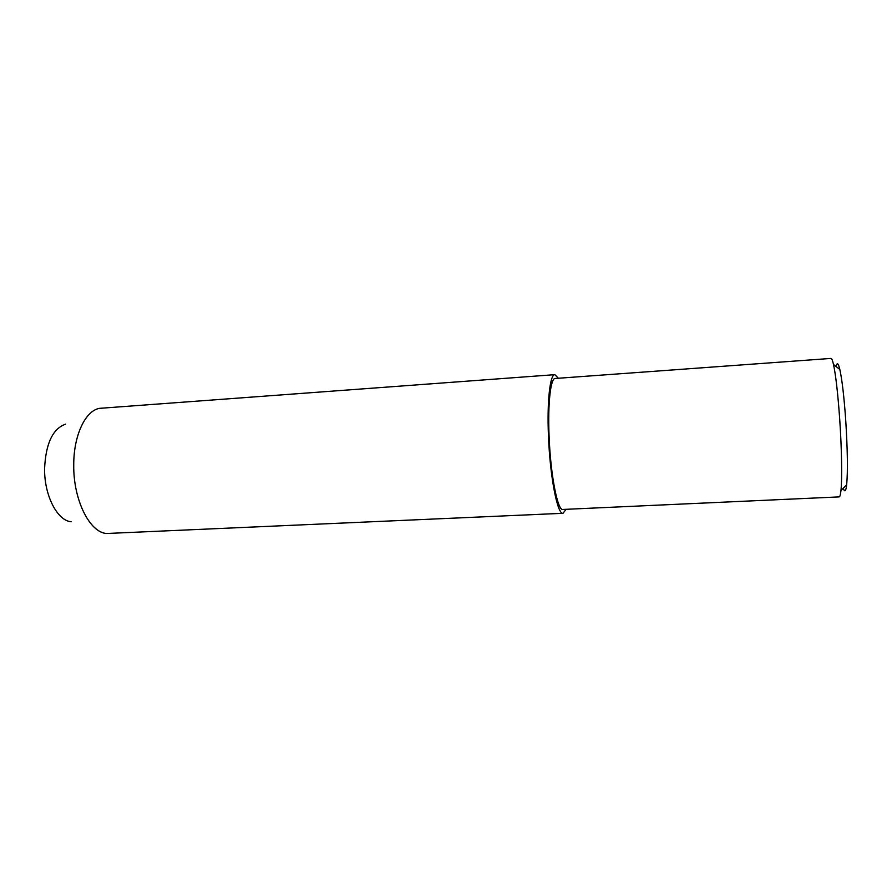 <?xml version="1.0" encoding="UTF-8"?>
<svg xmlns="http://www.w3.org/2000/svg" width="892" height="892" viewBox="0 0 892 892"><rect width="100%" height="100%" fill="white"/><g stroke="black" fill="none" stroke-linecap="round" stroke-linejoin="round"><path stroke-width="1.34" d="M843.297 488.214C844.746 492.562 845.861 491.459 846.653 484.88C847.902 471.132 847.567 449.256 845.661 419.273C843.999 396.115 842.048 379.513 839.829 369.466C838.279 363.033 837.042 362.063 836.116 366.556M839.684 418.883C837.878 393.528 835.826 375.409 833.507 364.516C832.571 360.413 831.745 358.372 831.009 358.417L555.125 378.487C550.587 378.097 547.677 403.797 549.104 436.545C550.565 475.09 557.634 511.005 562.863 509.455L839.194 496.9C839.929 496.855 840.509 494.737 840.955 490.544C842.226 478.892 841.736 448.475 839.684 418.883M71.293 521.764C57.367 520.861 44.132 495.428 44.6 468.456C45.782 443.491 52.762 428.729 65.529 424.168M566.108 509.31L563.03 513.29L106.706 533.494C89.791 532.736 73.244 499.988 73.735 464.988C73.612 435.486 85.275 410.989 99.313 408.358L554.835 374.662L558.359 378.253M563.03 513.29C557.511 514.94 550.007 476.952 548.468 436.088C546.952 401.389 550.052 374.239 554.835 374.662M839.829 369.466L833.507 364.516M846.653 484.88L840.955 490.544"/></g></svg>
